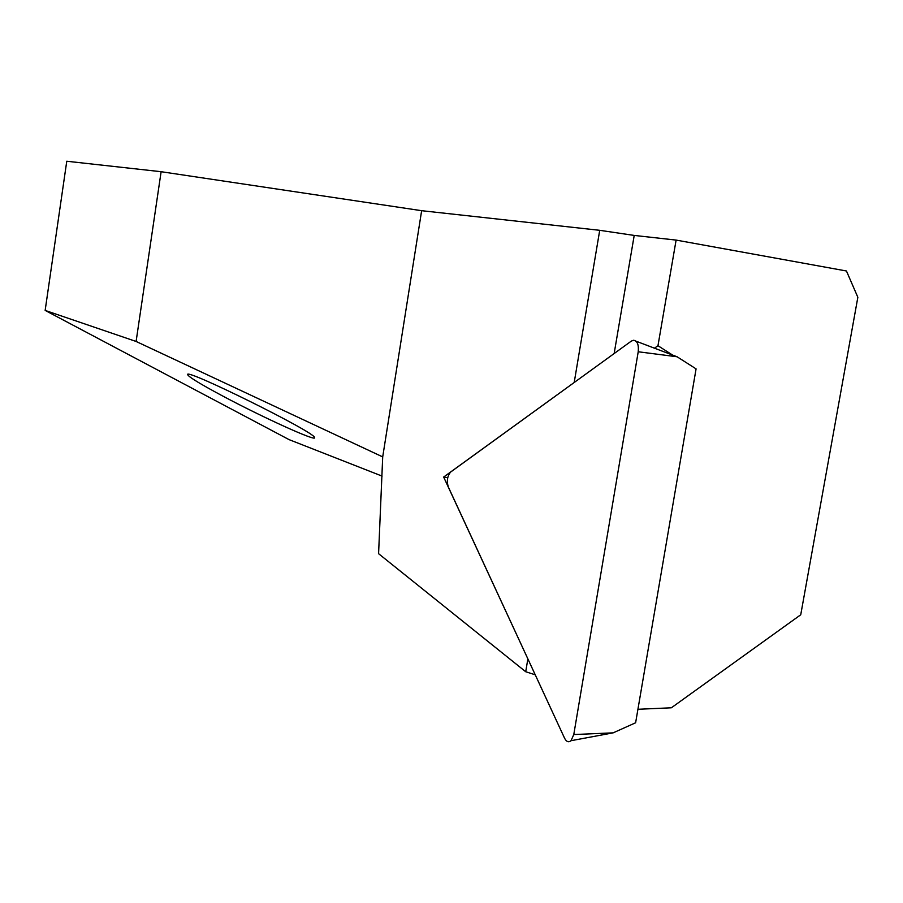 <?xml version="1.0" encoding="UTF-8"?>
<svg xmlns="http://www.w3.org/2000/svg" width="903" height="903" viewBox="0 0 903 903"><rect width="100%" height="100%" fill="white"/><g stroke="black" fill="none" stroke-linecap="round" stroke-linejoin="round"><path stroke-width="1.35" d="M382.116 476.118L289.073 439.626L45.15 310.418L66.766 161.242L161.118 171.705L421.645 210.692L599.716 230.31L634.211 235.423L676.11 240.085L846.45 270.99L857.85 297.29L800.735 614.774L671.358 707.794L637.936 709.284M447.741 477.664L443.655 477.044L574.443 382.319M527.894 658.942L443.655 477.044M654.472 348.186L657.971 345.714L672.645 355.093M535.231 674.789L525.715 671.742L378.583 553.686L382.703 456.907L421.645 210.692M599.716 230.31L574.229 382.341M527.86 658.919L525.715 671.742M45.15 310.418L136.105 341.458L161.118 171.705M221.709 395.48C200.534 384.147 189.201 377.251 187.722 374.79C182.316 366.573 315.79 432.605 314.537 437.537C317.495 442.335 261.565 416.847 221.709 395.48M382.703 456.907L136.105 341.458M614.153 353.536L634.211 235.423M657.971 345.714L676.11 240.085M448.272 486.864C446.556 480.87 447.357 475.937 450.665 472.032L631.31 341.108L633.556 340.25C637.349 340.928 638.906 344.765 638.218 351.764L573.777 734.557L571.023 740.697C568.597 742.627 566.452 741.826 564.601 738.259L448.272 486.864M677.069 356.775L638.218 351.764M573.777 734.557L613.148 732.852L635.622 722.772L696.078 368.875L677.069 356.764L635.972 341.165M613.148 732.852L571.023 740.697"/></g></svg>
